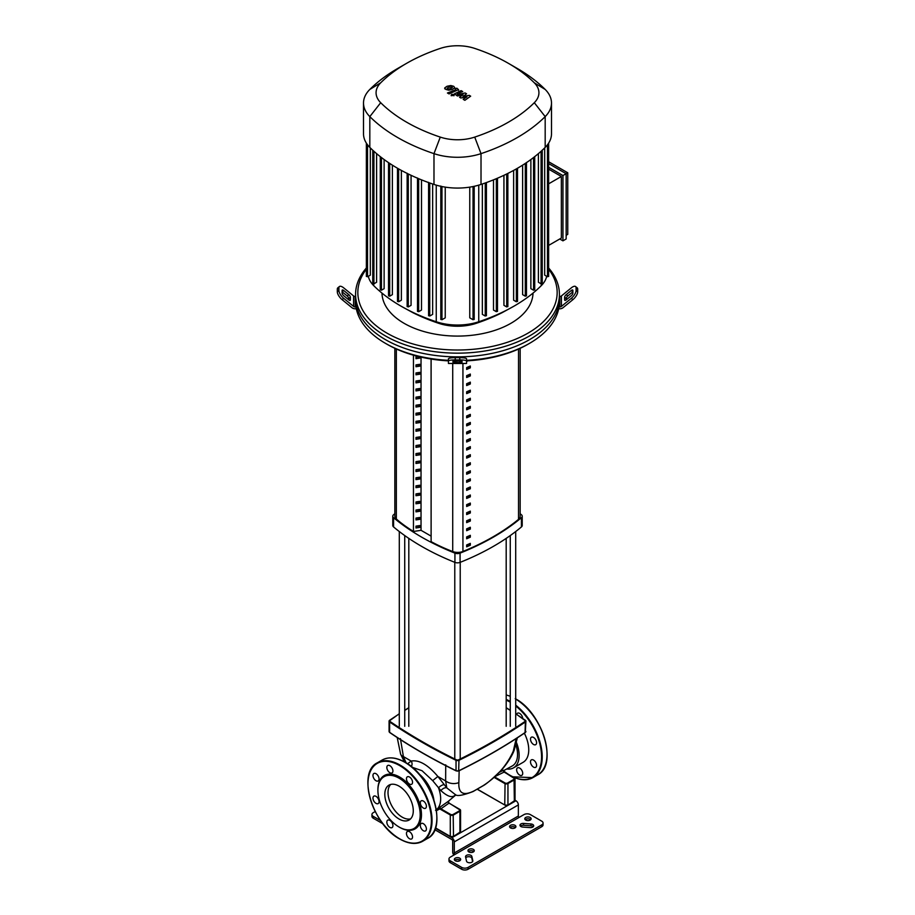<?xml version="1.0" encoding="UTF-8"?>
<svg xmlns="http://www.w3.org/2000/svg" width="915" height="915" viewBox="0 0 915 915"><rect width="100%" height="100%" fill="white"/><g stroke="black" fill="none" stroke-linecap="round" stroke-linejoin="round"><path stroke-width="1.37" d="M520.166 348.306L520.166 516.357A9.059 5.227 180 0 1 518.519 519.365A228.75 132.069 180 0 1 462.933 551.459A9.059 5.227 180 0 1 452.719 551.539A160.171 92.472 180 0 1 431.114 541.634L431.114 359.046M470.321 408.159L470.321 406.317A228.75 132.069 180 0 1 466.661 407.896L466.661 409.748A228.75 132.069 0 0 0 470.321 408.159L469.349 407.598A227.389 131.28 180 0 1 466.661 408.776M469.349 406.74L469.349 407.598M470.321 488.793L470.321 486.94A228.75 132.069 180 0 1 466.661 488.519L466.661 490.371A228.75 132.069 0 0 0 470.321 488.793L469.349 488.233A227.389 131.28 180 0 1 466.661 489.399M469.349 487.363L469.349 488.233M470.321 367.853L470.321 366A228.75 132.069 180 0 1 466.661 367.578L466.661 369.431A228.75 132.069 0 0 0 470.321 367.853L469.349 367.292A227.389 131.28 180 0 1 466.661 368.459M469.349 366.423L469.349 367.292M470.321 375.916L470.321 374.063A228.75 132.069 180 0 1 466.661 375.642L466.661 377.495A228.75 132.069 0 0 0 470.321 375.916L469.349 375.356A227.389 131.28 180 0 1 466.661 376.522M469.349 374.487L469.349 375.356M470.321 392.032L470.321 390.19A228.75 132.069 180 0 1 466.661 391.769L466.661 393.622A228.75 132.069 0 0 0 470.321 392.032L469.349 391.483A227.389 131.28 180 0 1 466.661 392.649M469.349 390.613L469.349 391.483M470.321 416.222L470.321 414.381A228.75 132.069 180 0 1 466.661 415.959L466.661 417.812A228.75 132.069 0 0 0 470.321 416.222L469.349 415.662A227.389 131.28 180 0 1 466.661 416.84M469.349 414.804L469.349 415.662M470.321 432.349L470.321 430.496A228.75 132.069 180 0 1 466.661 432.086L466.661 433.939A228.75 132.069 0 0 0 470.321 432.349L469.349 431.788A227.389 131.28 180 0 1 466.661 432.955M469.349 430.931L469.349 431.788M470.321 440.412L470.321 438.56A228.75 132.069 180 0 1 466.661 440.149L466.661 442.002A228.75 132.069 0 0 0 470.321 440.412L469.349 439.852A227.389 131.28 180 0 1 466.661 441.019M469.349 438.994L469.349 439.852M470.321 472.666L470.321 470.813A228.75 132.069 180 0 1 466.661 472.403L466.661 474.245A228.75 132.069 0 0 0 470.321 472.666L469.349 472.106A227.389 131.28 180 0 1 466.661 473.272M469.349 471.236L469.349 472.106M470.321 464.603L470.321 462.75A228.75 132.069 180 0 1 466.661 464.34L466.661 466.181A228.75 132.069 0 0 0 470.321 464.603L469.349 464.042A227.389 131.28 180 0 1 466.661 465.209M469.349 463.173L469.349 464.042M470.321 529.099L470.321 527.257A228.75 132.069 180 0 1 466.661 528.836L466.661 530.689A228.75 132.069 0 0 0 470.321 529.099L469.349 528.538A227.389 131.28 180 0 1 466.661 529.716M469.349 527.681L469.349 528.538M470.321 512.972L470.321 511.13A228.75 132.069 180 0 1 466.661 512.709L466.661 514.562A228.75 132.069 0 0 0 470.321 512.972L469.349 512.423A227.389 131.28 180 0 1 466.661 513.59M469.349 511.554L469.349 512.423M470.321 456.539L470.321 454.686A228.75 132.069 180 0 1 466.661 456.276L466.661 458.118A228.75 132.069 0 0 0 470.321 456.539L469.349 455.979A227.389 131.28 180 0 1 466.661 457.145M469.349 455.11L469.349 455.979M470.321 480.73L470.321 478.877A228.75 132.069 180 0 1 466.661 480.466L466.661 482.308A228.75 132.069 0 0 0 470.321 480.73L469.349 480.169A227.389 131.28 180 0 1 466.661 481.336M469.349 479.3L469.349 480.169M470.321 521.035L470.321 519.194A228.75 132.069 180 0 1 466.661 520.772L466.661 522.625A228.75 132.069 0 0 0 470.321 521.035L469.349 520.475A227.389 131.28 180 0 1 466.661 521.653M469.349 519.617L469.349 520.475M466.661 504.645L466.661 506.498A228.75 132.069 0 0 0 470.321 504.92L470.321 503.067A228.75 132.069 180 0 1 466.661 504.645M470.321 504.92L469.349 504.359A227.389 131.28 180 0 1 466.661 505.526M469.349 503.49L469.349 504.359M470.321 545.226L470.321 543.373A228.75 132.069 180 0 1 466.661 544.963L466.661 546.815A228.75 132.069 0 0 0 470.321 545.226L469.349 544.665A227.389 131.28 180 0 1 466.661 545.832M469.349 543.807L469.349 544.665M470.321 448.476L470.321 446.623A228.75 132.069 180 0 1 466.661 448.213L466.661 450.054A228.75 132.069 0 0 0 470.321 448.476L469.349 447.915A227.389 131.28 180 0 1 466.661 449.082M469.349 447.058L469.349 447.915M466.661 360.865L466.661 361.368A228.75 132.069 0 0 0 468.034 360.785M470.321 383.98L470.321 382.127A228.75 132.069 180 0 1 466.661 383.705L466.661 385.558A228.75 132.069 0 0 0 470.321 383.98L469.349 383.419A227.389 131.28 180 0 1 466.661 384.586M469.349 382.55L469.349 383.419M470.321 400.095L470.321 398.254A228.75 132.069 180 0 1 466.661 399.832L466.661 401.685A228.75 132.069 0 0 0 470.321 400.095L469.349 399.535A227.389 131.28 180 0 1 466.661 400.713M469.349 398.677L469.349 399.535M470.321 424.286L470.321 422.444A228.75 132.069 180 0 1 466.661 424.022L466.661 425.875A228.75 132.069 0 0 0 470.321 424.286L469.349 423.725A227.389 131.28 180 0 1 466.661 424.892M469.349 422.867L469.349 423.725M470.321 537.162L470.321 535.321A228.75 132.069 180 0 1 466.661 536.899L466.661 538.752A228.75 132.069 0 0 0 470.321 537.162L469.349 536.602A227.389 131.28 180 0 1 466.661 537.78M469.349 535.744L469.349 536.602M466.661 496.582L466.661 498.435A228.75 132.069 0 0 0 470.321 496.856L470.321 495.004A228.75 132.069 180 0 1 466.661 496.582M470.321 496.856L469.349 496.296A227.389 131.28 180 0 1 466.661 497.463M469.349 495.427L469.349 496.296M413.454 531.432A160.171 92.472 180 0 1 396.332 518.999A9.059 5.227 180 0 1 394.834 516.106L394.834 348.306M468.869 851.957A3.168 1.83 180 0 1 467.942 850.664A3.168 1.83 180 0 1 469.898 848.971A3.168 1.83 180 0 1 473.352 849.372A3.168 1.83 180 0 1 474.279 850.664A3.168 1.83 180 0 1 472.323 852.357A3.168 1.83 180 0 1 468.869 851.957M473.844 851.591A3.168 1.83 0 0 0 473.352 851.225A3.168 1.83 0 0 0 468.377 851.591M510.513 827.915A3.168 1.83 180 0 1 509.575 826.622A3.168 1.83 180 0 1 511.542 824.93A3.168 1.83 180 0 1 514.996 825.33A3.168 1.83 180 0 1 515.923 826.622A3.168 1.83 180 0 1 513.967 828.315A3.168 1.83 180 0 1 510.513 827.915M515.488 827.549A3.168 1.83 0 0 0 514.996 827.183A3.168 1.83 0 0 0 510.01 827.549M459.742 858.156A3.168 1.83 180 0 1 460.668 859.448A3.168 1.83 180 0 1 458.712 861.141A3.168 1.83 180 0 1 455.258 860.74A3.168 1.83 180 0 1 454.332 859.448A3.168 1.83 180 0 1 456.288 857.755A3.168 1.83 180 0 1 459.742 858.156M460.234 860.375A3.168 1.83 0 0 0 459.742 860.009A3.168 1.83 0 0 0 454.766 860.375M525.725 820.057A3.168 1.83 180 0 1 524.798 818.765A3.168 1.83 180 0 1 526.754 817.072A3.168 1.83 180 0 1 530.208 817.472A3.168 1.83 180 0 1 531.135 818.765A3.168 1.83 180 0 1 529.179 820.458A3.168 1.83 180 0 1 525.725 820.057M530.7 819.691A3.168 1.83 0 0 0 530.208 819.325A3.168 1.83 0 0 0 525.233 819.691M448.968 858.991L448.968 860.832A4.529 2.619 0 0 0 450.294 862.685L450.294 860.832A4.529 2.619 180 0 1 448.968 858.991A4.529 2.619 180 0 1 450.294 857.138L523.963 814.602A4.529 2.619 180 0 1 530.368 814.602L541.737 821.167A4.529 2.619 180 0 1 543.064 823.02A4.529 2.619 180 0 1 541.737 824.873L541.737 826.714A4.529 2.619 0 0 0 543.064 824.873L543.064 823.02M450.294 860.832L461.663 867.397L461.663 869.25L450.294 862.685M461.663 869.25A4.529 2.619 0 0 0 468.068 869.25L541.737 826.714M533.262 826.714A3.168 1.83 0 0 0 530.94 825.833L523.574 825.273A3.168 1.83 0 0 0 520.429 826.165M472.609 861.621L471.854 858.293A3.168 1.83 0 0 0 469.121 856.715A3.168 1.83 0 0 0 465.769 857.835M468.068 869.25L468.068 867.397A4.529 2.619 180 0 1 461.663 867.397M468.068 867.397L541.737 824.873M382.962 823.82L373.263 818.216L373.263 816.363A4.529 2.619 180 0 1 371.936 814.51A4.529 2.619 180 0 1 373.263 812.669L375.207 811.536M371.936 814.51L371.936 816.363A4.529 2.619 0 0 0 373.263 818.216M373.263 816.363L380.617 820.606M523.574 823.42L530.94 823.98A3.168 1.83 180 0 1 533.697 825.799A3.168 1.83 180 0 1 530.117 827.606L522.751 827.057A3.168 1.83 180 0 1 519.995 825.239A3.168 1.83 180 0 1 523.574 823.42L523.574 825.273M466.524 861.164L465.563 856.909A3.168 1.83 180 0 1 465.541 856.68A3.168 1.83 180 0 1 468.503 854.85A3.168 1.83 180 0 1 471.854 856.44L472.815 860.695A3.168 1.83 180 0 1 472.838 860.924A3.168 1.83 180 0 1 469.875 862.754A3.168 1.83 180 0 1 466.524 861.164M518.359 804.903L518.359 815.997L454.298 852.974L454.298 841.88L518.359 804.903A3.397 1.956 -120 0 0 515.957 800.739L515.019 800.19M519.16 817.381A1.132 0.652 60 0 1 518.359 815.997M454.298 852.974A1.132 0.652 -120 0 0 455.098 854.358M515.957 800.739L451.896 837.717A3.397 1.956 60 0 1 454.298 841.88M451.896 837.717L435.38 828.189M453.851 855.09A3.397 1.956 60 0 1 452.696 852.048L452.696 840.954A1.132 0.652 -120 0 0 451.896 839.57L434.808 829.699M412.093 767.227L422.067 770.727L432.669 780.632L440.927 790.64C447.881 796.919 452.765 798.246 455.567 794.62M418.681 773.655A27.153 15.681 60 0 1 433.916 800.042M524.341 733.178A27.153 15.681 60 0 1 528.744 749.877A27.153 15.681 60 0 1 523.128 762.309L513.521 767.857A27.153 15.681 60 0 1 506.796 769M516.449 742.545A27.153 15.681 60 0 1 519.137 755.424A27.153 15.681 60 0 1 513.521 767.857M503.639 770.659L512.389 765.889A24.888 14.366 -120 0 0 515.866 744.879M494.42 776.835L504.108 772.077A1.132 0.618 62.6 0 1 503.49 770.213L499.201 772.386M504.108 772.077L514.036 777.807A1.807 1.041 180 0 1 514.036 779.283L507.631 782.988A1.807 1.041 180 0 1 505.069 782.988L494.5 776.881M436.466 810.69L439.795 808.917A1.132 0.915 49.5 0 0 438.354 808.448L435.517 810.267M459.582 809.237A1.807 1.041 180 0 1 459.582 810.724L453.177 814.419A1.807 1.041 180 0 1 450.615 814.419L450.294 814.979L439.795 808.917L440.916 808.826A1.132 0.675 58.3 0 1 440.241 807.007L448.281 801.346A1.132 0.755 -129.2 0 0 449.002 803.13L459.902 809.432A2.265 1.304 0 0 1 460.565 810.347L448.808 802.867L448.556 801.105L455.887 794.929M440.241 807.007L438.354 808.448M517.318 737.845L514.367 749.579A11.323 6.497 -160 0 1 513.269 751.181C506.864 765.386 496.799 776.892 483.063 785.711L474.096 790.88A11.323 7.457 64 0 1 473.089 791.532C463.562 795.181 457.763 796.313 455.716 794.906L446.783 787.861A4.529 2.505 -38.2 0 0 440.927 790.64M445.719 764.814L445.639 780.964L446.783 787.861L444.324 784.715A4.529 1.819 -36.6 0 0 438.525 787.907A24.888 14.366 -120 0 1 440.664 798.875A24.888 14.366 -120 0 1 436.318 809.741M408.593 764.54A4.529 4.198 14.8 0 0 407.793 763.625L407.701 763.922M444.324 784.715L437.873 776.469L432.669 780.632M411.247 766.541A4.529 3.969 70.5 0 0 411.167 761.063L407.793 763.625M474.096 790.88C463.39 796.187 458.301 793.419 458.85 782.6A11.323 8.864 -177.8 0 1 445.639 780.964L437.873 776.469C427.968 764.791 419.07 759.656 411.167 761.063L403.401 756.579L400.415 738.657M406.134 762.904L403.401 756.579A11.323 6.05 160.6 0 1 400.587 754.074A11.323 6.05 160.6 0 1 400.576 754.052L404.407 761.898M516.197 738.577L513.269 751.181M458.85 782.6L459.158 770.739M415.982 381.795L417.469 380.937L419.779 382.276L415.982 382.859L415.982 381.017L419.779 380.423L419.779 382.276M415.982 357.605L417.469 356.759L419.779 358.085L415.982 358.68L415.982 356.827L418.304 356.473M419.779 356.827L419.779 358.085M415.982 365.668L417.469 364.822L419.779 366.149L415.982 366.732L415.982 364.891L419.779 364.307L419.779 366.149M415.982 373.732L417.469 372.874L419.779 374.212L415.982 374.795L415.982 372.954L419.779 372.359L419.779 374.212M415.982 422.112L417.469 421.255L419.779 422.593L415.982 423.176L415.982 421.323L419.779 420.74L419.779 422.593M415.982 389.859L417.469 389.001L419.779 390.339L415.982 390.922L415.982 389.081L419.779 388.486L419.779 390.339M415.982 397.922L417.469 397.064L419.779 398.402L415.982 398.986L415.982 397.144L419.779 396.55L419.779 398.402M415.982 430.176L417.469 429.318L419.779 430.656L415.982 431.24L415.982 429.387L419.779 428.803L419.779 430.656M415.982 414.049L417.469 413.191L419.779 414.529L415.982 415.113L415.982 413.26L419.779 412.676L419.779 414.529M415.982 438.239L417.469 437.381L419.779 438.72L415.982 439.303L415.982 437.45L419.779 436.867L419.779 438.72M415.982 446.291L417.469 445.445L419.779 446.783L415.982 447.366L415.982 445.514L419.779 444.93L419.779 446.783M415.982 454.355L417.469 453.508L419.779 454.835L415.982 455.43L415.982 453.577L419.779 452.994L419.779 454.835M415.982 462.418L417.469 461.572L419.779 462.899L415.982 463.493L415.982 461.64L419.779 461.057L419.779 462.899M415.982 470.482L417.469 469.635L419.779 470.962L415.982 471.557L415.982 469.704L419.779 469.121L419.779 470.962M415.982 478.545L417.469 477.699L419.779 479.025L415.982 479.62L415.982 477.767L419.779 477.184L419.779 479.025M415.982 486.608L417.469 485.762L419.779 487.089L415.982 487.672L415.982 485.831L419.779 485.247L419.779 487.089M415.982 494.672L417.469 493.814L419.779 495.152L415.982 495.736L415.982 493.894L419.779 493.299L419.779 495.152M415.982 502.735L417.469 501.878L419.779 503.216L415.982 503.799L415.982 501.958L419.779 501.363L419.779 503.216M415.982 510.799L417.469 509.941L419.779 511.279L415.982 511.862L415.982 510.021L419.779 509.426L419.779 511.279M415.982 518.862L417.469 518.004L419.779 519.343L415.982 519.926L415.982 518.073L419.779 517.49L419.779 519.343M415.982 526.926L417.469 526.068L419.779 527.406L415.982 527.989L415.982 526.136L419.779 525.553L419.779 527.406M415.982 405.986L417.469 405.128L419.779 406.466L415.982 407.049L415.982 405.196L419.779 404.613L419.779 406.466M413.454 355.18L413.454 531.489L421.037 530.311L431.079 536.11M421.037 530.311L421.037 357.113M431.114 541.634L431.079 359.046M520.166 513.715A240.21 138.691 180 0 1 521.413 514.745A4.529 2.619 180 0 1 522.213 516.232A4.529 2.619 180 0 1 521.413 517.718A240.21 138.691 180 0 1 460.073 553.129A4.529 2.619 180 0 1 454.927 553.129A240.21 138.691 180 0 1 393.587 517.718A4.529 2.619 180 0 1 392.787 516.232A4.529 2.619 180 0 1 393.587 514.745A240.21 138.691 180 0 1 394.834 513.715M392.787 516.232L392.787 525.473A4.529 2.619 0 0 0 393.587 526.96A240.21 138.691 0 0 0 454.927 562.382A4.529 2.619 0 0 0 460.073 562.382A240.21 138.691 0 0 0 521.413 526.96A4.529 2.619 0 0 0 522.213 525.473L522.213 516.232M468.96 519.789L466.661 521.115M448.442 360.327A101.92 58.846 180 0 1 385.432 343.331L385.432 343.331A101.92 58.846 180 0 1 355.981 306.948A101.92 58.846 180 0 1 355.58 301.721L355.58 298.027A101.92 58.846 0 0 0 385.432 339.625A101.92 58.846 180 0 1 355.58 298.027L355.58 294.321A101.92 58.846 0 0 0 385.432 335.931A101.92 58.846 0 0 0 496.502 348.684A101.92 58.846 0 0 0 559.42 294.321A101.92 58.846 0 0 0 548.634 267.981M348.787 299.868L348.787 298.565A2.265 0.926 50.8 0 0 347.185 295.945L342.107 291.805L343.708 290.49L348.787 294.641A2.265 0.926 -129.2 0 1 350.388 297.261L350.388 299.868A2.265 0.926 -129.2 0 1 350.216 300.314A2.265 0.926 -129.2 0 1 348.787 299.868L343.708 295.728A2.265 0.926 -129.2 0 1 342.107 293.109L342.107 290.49A2.265 0.926 -129.2 0 1 342.279 290.044A2.265 0.926 -129.2 0 1 343.708 290.49M452.971 361.036L462.029 361.036L462.029 362.249L459.765 362.637L452.971 362.249L452.971 361.036L452.971 362.249M462.029 361.036L462.029 362.249M356.324 308.801L355.192 308.801A4.529 3.694 -0 0 1 351.989 307.715L342.107 299.651L343.708 298.336L353.59 306.411A2.265 1.853 180 0 0 355.192 306.948L355.981 306.948M355.58 296.494L355.192 296.494A2.265 1.853 -0 0 1 353.59 295.945L343.708 287.882A6.794 2.779 -129.2 0 0 339.408 286.544L337.807 287.848A6.794 2.779 50.8 0 0 337.303 289.186L338.905 287.882A6.794 2.779 -129.2 0 1 339.408 286.544M343.708 298.336A6.794 2.779 -129.2 0 1 338.905 290.49L337.303 291.805A6.794 2.779 50.8 0 0 342.107 299.651M337.303 291.805L337.303 289.186M338.905 290.49L338.905 287.882M448.442 361.036L448.442 363.472L466.559 363.472L466.559 358.806A6.794 1.144 180 0 0 459.765 357.662L455.235 357.662A6.794 1.144 180 0 0 448.442 358.806L448.442 361.036A6.794 1.144 -0 0 1 455.235 359.892L455.235 357.662M459.765 357.662L459.765 359.892A6.794 1.144 0 0 1 466.559 361.036M459.765 359.892L455.235 359.892M559.42 294.321L559.42 298.027A101.92 58.846 180 0 1 496.502 352.389A101.92 58.846 180 0 1 385.432 339.625A101.92 58.846 0 0 0 496.502 352.389A101.92 58.846 0 0 0 559.42 298.027L559.42 301.721A101.92 58.846 180 0 1 559.019 306.948L559.808 306.948A2.265 1.853 180 0 0 561.41 306.411L571.292 298.336L572.893 299.651L563.011 307.715A4.529 3.694 -0 0 1 559.808 308.801L558.676 308.801M466.559 360.865A99.655 57.531 0 0 0 527.966 344.257L529.568 343.331A101.92 58.846 180 0 1 466.559 360.327M385.432 343.331L387.034 344.257A99.655 57.531 0 0 0 448.442 360.865M559.019 306.948A101.92 58.846 180 0 1 529.568 343.331M571.292 290.49L572.893 291.805L567.815 295.945A2.265 0.926 -50.8 0 0 566.213 298.565L566.213 299.868A2.265 0.926 129.2 0 1 564.784 300.314A2.265 0.926 129.2 0 1 564.612 299.868L564.612 297.261A2.265 0.926 129.2 0 1 566.213 294.641L571.292 290.49A2.265 0.926 129.2 0 1 572.721 290.044A2.265 0.926 129.2 0 1 572.893 290.49L572.893 293.109A2.265 0.926 129.2 0 1 571.292 295.728L566.213 299.868M575.592 286.544A6.794 2.779 129.2 0 1 576.095 287.882L577.697 289.186A6.794 2.779 -50.8 0 0 577.193 287.848L575.592 286.544A6.794 2.779 129.2 0 0 571.292 287.882L561.41 295.945A2.265 1.853 0 0 1 559.808 296.494L559.42 296.494M577.697 289.186L577.697 291.805L576.095 290.49A6.794 2.779 129.2 0 1 571.292 298.336M572.893 299.651A6.794 2.779 -50.8 0 0 577.697 291.805M576.095 287.882L576.095 290.49M400.884 306.079L412.997 312.736A166.095 95.892 0 0 0 438.765 323.338A37.435 21.617 0 0 0 476.235 323.338A166.095 95.892 0 0 0 502.003 312.736L514.116 306.079A171.128 98.797 180 0 1 478.751 321.748A42.467 24.522 180 0 1 436.249 321.748A171.128 98.797 180 0 1 400.884 306.079A171.128 98.797 180 0 1 373.743 285.663A42.467 24.522 180 0 1 368.333 276.284M381.978 293.097A75.533 43.611 0 0 0 404.087 323.315A75.533 43.611 0 0 0 485.911 332.877A75.533 43.611 0 0 0 533.022 293.097M366.366 267.981A101.92 58.846 0 0 0 355.58 294.321M548.634 269.193A99.655 57.531 180 0 1 513.841 339.934A99.655 57.531 180 0 1 387.034 333.163A99.655 57.531 180 0 1 366.366 269.193M548.634 163.591L566.156 173.713L566.156 238.987L562.954 240.839L559.751 238.987M548.634 167.285L562.954 175.554L562.954 240.839M548.634 161.738L567.758 172.786L562.954 175.554M548.634 245.403L561.353 238.06L561.353 176.481L548.634 169.138M548.634 183.823L561.353 176.481M567.758 172.786L567.758 234.366L566.156 235.292M546.667 276.284A42.467 24.522 180 0 1 541.257 285.663A171.128 98.797 180 0 1 514.116 306.079M432.658 183.984L432.658 314.36L429.753 316.041L428.792 315.481M421.495 179.855L421.495 310.059L418.658 311.695L417.697 311.146M411.064 175.314L411.064 305.335L408.296 306.937L407.335 306.376M401.365 170.407L401.365 300.2L398.643 301.767L397.682 301.207M392.386 165.146L392.386 294.641L389.687 296.197L388.726 295.637M384.128 159.553L384.128 288.66L381.441 290.215L380.48 289.655M376.603 153.629L376.603 282.255L373.926 283.81L372.965 283.25M473.032 186.546L473.032 319.735L469.761 317.837L469.761 187.14M445.239 187.14L445.239 317.837L441.968 319.735L441.007 319.175M542.035 283.25L541.074 283.81L538.397 282.255L538.397 153.629M534.52 289.655L533.559 290.215L530.872 288.66L530.872 159.553M526.274 295.637L525.313 296.197L522.614 294.641L522.614 165.146M516.357 168.898L516.357 301.767L513.635 300.2L513.635 170.407M506.704 173.987L506.704 306.937L503.936 305.335L503.936 175.314M496.342 178.688L496.342 311.695L493.505 310.059L493.505 179.855M485.247 182.977L485.247 316.041L482.342 314.36L482.342 183.984M548.428 276.204L547.467 276.753L544.688 275.152L544.688 147.875M406.569 63.352L397.682 68.488A175.657 101.416 0 0 0 369.82 89.441A46.997 27.13 0 0 0 363.507 103.018L363.507 133.807A46.997 27.13 0 0 0 366.412 143.198A46.997 27.13 0 0 0 369.82 147.395A175.657 101.416 0 0 0 372.863 150.323A175.657 101.416 0 0 0 380.411 156.739A175.657 101.416 0 0 0 388.692 162.744A175.657 101.416 0 0 0 397.682 168.349A175.657 101.416 0 0 0 407.381 173.53A175.657 101.416 0 0 0 417.778 178.311A175.657 101.416 0 0 0 428.906 182.68A175.657 101.416 0 0 0 433.985 184.43A46.997 27.13 0 0 0 441.247 186.397A46.997 27.13 0 0 0 473.753 186.397A46.997 27.13 0 0 0 481.016 184.43A175.657 101.416 0 0 0 486.094 182.68A175.657 101.416 0 0 0 497.222 178.311A175.657 101.416 0 0 0 507.619 173.53A175.657 101.416 0 0 0 517.318 168.349A175.657 101.416 0 0 0 526.308 162.744A175.657 101.416 0 0 0 534.589 156.739A175.657 101.416 0 0 0 542.138 150.323A175.657 101.416 0 0 0 545.18 147.395A46.997 27.13 0 0 0 548.588 143.198A46.997 27.13 0 0 0 551.493 133.807L551.493 103.018A46.997 27.13 0 0 0 545.18 89.441A175.657 101.416 0 0 0 517.318 68.488L508.431 63.352A163.087 94.153 180 0 1 534.303 82.808A34.427 19.878 180 0 1 534.303 102.709A163.087 94.153 180 0 1 474.725 137.101A34.427 19.878 180 0 1 440.275 137.101A163.087 94.153 180 0 1 380.697 102.709A34.427 19.878 180 0 1 380.697 82.808A163.087 94.153 180 0 1 406.569 63.352A163.087 94.153 180 0 1 440.275 48.415A34.427 19.878 180 0 1 474.725 48.415A163.087 94.153 180 0 1 508.431 63.352M516.357 301.767L517.318 301.207M548.634 257.984L548.634 143.129M496.342 311.695L497.303 311.146M506.704 306.937L507.665 306.376M473.032 319.735L473.993 319.175M485.247 316.041L486.208 315.481M366.572 276.204L367.533 276.753L370.312 275.152L370.312 147.875M363.507 103.018A46.997 27.13 0 0 0 369.82 116.605A175.657 101.416 0 0 0 433.985 153.64A46.997 27.13 0 0 0 481.016 153.64A175.657 101.416 0 0 0 545.18 116.605A46.997 27.13 0 0 0 551.493 103.018M447.149 88.16L448.659 89.03L450.901 88.515L452.41 87.554L452.01 86.994L448.647 87.211L447.149 88.16L447.561 88.732M454.801 87.84L453.749 86.319L450.786 85.53L447.035 86.273L444.759 87.874L445.822 89.407L448.785 90.185L452.513 89.441L454.824 87.634L454.824 88.389M444.759 87.874L444.736 88.824M449.059 93.925L458.529 89.636L456.825 88.183L455.19 88.812L455.693 89.784L447.435 92.998L449.059 93.925M455.819 89.178L455.693 89.784M453.6 94.439L451.633 94.439L451.633 95.572L453.588 95.572L453.6 94.439L453.588 95.572M451.633 94.439L451.633 95.572M469.258 95.354L463.036 96.464L466.547 93.788L465.129 92.975L457.683 94.588L457.294 93.696L462.716 91.569L461.091 90.642L454.458 93.833L457.397 95.995L463.024 94.622L459.57 97.253L460.828 97.985L466.936 96.876L463.196 99.346L464.866 100.307L470.665 96.178L469.258 95.354M457.18 94.291L457.294 93.696M390.705 784.441A20.13 11.62 -120 0 0 388.017 792.516A20.13 11.62 -120 0 0 395.772 811.628A20.13 11.62 -120 0 0 410.583 818.879M384.815 794.369A20.13 11.62 -120 0 0 393.599 814.625A20.13 11.62 -120 0 0 409.108 820.023A20.13 11.62 -120 0 0 413.283 810.804A20.13 11.62 -120 0 0 404.499 790.537A20.13 11.62 -120 0 0 388.978 785.15A20.13 11.62 -120 0 0 384.815 794.369M399.363 827.171A30.801 17.785 -120 0 0 399.683 827.366A30.801 17.785 -120 0 0 421.472 814.785A30.801 17.785 -120 0 0 399.683 777.064A30.801 17.785 -120 0 0 377.906 789.645L377.906 790.377A29.898 17.259 -120 0 0 399.043 827A29.898 17.259 -120 0 0 420.191 814.785A29.898 17.259 -120 0 0 399.043 778.173A29.898 17.259 -120 0 0 377.906 790.377M423.359 808.071A4.3 2.482 -120 0 0 425.509 808.288A4.3 2.482 -120 0 0 426.173 804.834A4.3 2.482 -120 0 0 423.359 801.048A4.3 2.482 -120 0 0 421.209 800.831A4.3 2.482 -120 0 0 420.545 804.285A4.3 2.482 -120 0 0 423.359 808.071M407.347 776.812L407.347 776.812A4.3 2.482 -120 0 0 407.347 781.787A4.3 2.482 -120 0 0 411.647 784.269A4.3 2.482 -120 0 0 411.647 779.294A4.3 2.482 -120 0 0 407.347 776.812M392.924 770.979A4.3 2.482 -120 0 0 391.048 766.644A4.3 2.482 -120 0 0 387.731 765.489A4.3 2.482 -120 0 0 386.839 767.468A4.3 2.482 -120 0 0 388.715 771.791A4.3 2.482 -120 0 0 392.032 772.946A4.3 2.482 -120 0 0 392.924 770.979M378.169 775.989A4.3 2.482 -120 0 0 373.858 773.495A4.3 2.482 -120 0 0 373.858 778.471A4.3 2.482 -120 0 0 378.169 780.952A4.3 2.482 -120 0 0 378.169 775.989M376.019 796.359A4.3 2.482 -120 0 0 373.858 796.142A4.3 2.482 -120 0 0 373.206 799.596A4.3 2.482 -120 0 0 376.019 803.381A4.3 2.482 -120 0 0 378.169 803.599A4.3 2.482 -120 0 0 378.821 800.145A4.3 2.482 -120 0 0 376.019 796.359M387.731 820.16A4.3 2.482 -120 0 0 387.731 825.136A4.3 2.482 -120 0 0 392.032 827.618L392.032 827.618A4.3 2.482 -120 0 0 392.032 822.642A4.3 2.482 -120 0 0 387.731 820.16L387.731 820.16M406.454 833.451A4.3 2.482 -120 0 0 408.33 837.785A4.3 2.482 -120 0 0 411.647 838.941A4.3 2.482 -120 0 0 412.539 836.973A4.3 2.482 -120 0 0 410.652 832.639A4.3 2.482 -120 0 0 407.347 831.483A4.3 2.482 -120 0 0 406.454 833.451M421.209 828.452A4.3 2.482 -120 0 0 425.509 830.934A4.3 2.482 -120 0 0 425.509 825.959A4.3 2.482 -120 0 0 421.209 823.477A4.3 2.482 -120 0 0 421.209 828.452M533.537 744.467A4.3 2.482 60 0 1 530.734 740.67A4.3 2.482 60 0 1 531.386 737.216A4.3 2.482 60 0 1 533.537 737.433A4.3 2.482 60 0 1 536.35 741.23A4.3 2.482 60 0 1 535.698 744.673A4.3 2.482 60 0 1 533.537 744.467M516.723 714.375A4.3 2.482 60 0 1 517.524 713.197L517.524 713.197A4.3 2.482 60 0 1 520.692 714.215A4.3 2.482 60 0 1 522.705 718.321M516.632 769.847A4.3 2.482 60 0 1 517.524 767.868A4.3 2.482 60 0 1 520.841 769.023A4.3 2.482 60 0 1 522.717 773.358A4.3 2.482 60 0 1 521.825 775.325A4.3 2.482 60 0 1 518.508 774.17A4.3 2.482 60 0 1 516.632 769.847M531.386 764.837A4.3 2.482 60 0 1 531.386 759.862A4.3 2.482 60 0 1 535.698 762.355A4.3 2.482 60 0 1 535.698 767.319A4.3 2.482 60 0 1 531.386 764.837M452.719 551.539L452.719 363.472M462.933 363.472L462.933 551.459M518.519 519.365L518.519 349.05M396.332 348.992L396.332 518.999M530.94 823.98L530.94 825.833M471.854 856.44L471.854 858.293M389.618 720.277L389.962 720.082A573.968 331.379 180 0 1 399.295 713.883A574.414 331.642 0 0 0 389.618 720.277A2.265 1.304 0 0 0 389.081 721.123A2.265 1.304 0 0 0 389.618 721.969L389.962 721.432A1.807 1.041 180 0 1 389.962 720.082M404.727 710.417A573.968 331.379 180 0 1 408.811 707.878A574.414 331.642 0 0 0 404.727 710.406M525.038 720.082L525.382 720.277A574.414 331.642 0 0 0 515.705 713.86A573.968 331.379 180 0 1 525.038 720.082A1.807 1.041 180 0 1 525.038 721.432L525.382 721.969A2.265 1.304 0 0 0 525.919 721.123A2.265 1.304 0 0 0 525.382 720.277M510.273 710.406A574.414 331.642 0 0 0 506.189 707.867A573.968 331.379 180 0 1 510.273 710.417M525.038 721.432A573.968 331.379 180 0 1 458.667 759.747L458.964 760.319A2.265 1.304 0 0 1 456.036 760.319L456.036 770.67A574.414 331.642 180 0 1 389.618 732.332L389.618 721.969A574.414 331.642 0 0 0 456.036 760.319L456.333 759.747A573.968 331.379 180 0 1 389.962 721.432M515.705 713.723L525.919 721.123L525.29 732.538C504.966 746.365 482.823 759.141 458.873 770.876L456.333 770.842A1.807 1.041 0 0 0 458.667 770.842L458.964 760.319A574.414 331.642 0 0 0 525.382 721.969L525.061 732.538M458.667 759.747A1.807 1.041 180 0 1 456.333 759.747M389.939 732.538L389.618 732.332A2.265 1.304 180 0 1 389.081 731.485L389.081 721.123L399.295 713.723M389.081 731.485L389.71 732.538C410.034 746.365 432.177 759.141 456.128 770.876L456.036 770.67A2.265 1.304 180 0 0 458.964 770.67A574.414 331.642 180 0 0 525.382 732.332A2.265 1.304 180 0 0 525.919 731.485M421.621 752.37A573.968 331.379 0 0 0 456.036 770.705M458.667 770.842A573.968 331.379 0 0 0 493.379 752.37M507.631 782.988L507.951 783.537L514.356 779.843A2.265 1.304 0 0 0 515.019 778.917A2.265 1.304 0 0 0 514.356 777.99L514.036 777.807M493.997 777.327L504.748 783.537A2.265 1.304 0 0 0 507.951 783.537L507.951 804.994A2.265 1.304 180 0 1 504.748 804.994L477.447 789.233L504.748 804.994L505.069 782.988M504.748 804.994L507.848 805.2L515.019 800.362A2.265 1.304 180 0 1 514.356 801.288L514.036 779.283M477.31 789.302L505.069 805.177A1.807 1.041 0 0 0 507.631 805.177L507.951 804.994M450.615 814.419L440.916 808.826L449.002 803.13M450.294 836.424L435.483 827.869L450.294 836.424L450.294 814.979A2.265 1.304 0 0 0 453.497 814.979L459.902 811.273A2.265 1.304 0 0 0 460.565 810.347L460.565 831.804A2.265 1.304 180 0 1 459.902 832.73L453.497 836.424A2.265 1.304 180 0 1 450.294 836.424L435.437 828.006M459.582 810.724L459.902 811.273L459.902 810.473M453.177 814.419L453.497 836.424L459.902 832.73L459.902 811.273M460.565 831.804L453.177 836.607A1.807 1.041 0 0 1 450.615 836.607L453.497 836.424M483.063 785.711A11.323 5.536 56.6 0 1 482.685 786.008L473.089 791.532A11.323 7.457 64 0 1 473.066 791.544M482.685 786.008A11.323 5.536 56.6 0 1 482.674 786.008C486.128 784.269 492.259 779.077 501.065 770.419C504.279 767.388 512.331 756.408 514.367 749.579M454.927 553.129L454.927 562.382M460.073 562.382L460.073 553.129M393.587 526.96L393.587 517.718M521.413 517.718L521.413 526.96M350.388 299.868L349.747 300.394M350.388 297.261L348.787 298.565M348.787 294.641L347.185 295.945M459.765 360.659L459.765 362.637M455.235 360.659L455.235 362.637M355.192 306.948L355.192 296.494M353.59 295.945L353.59 306.411M564.612 297.261L566.213 298.565M564.612 299.868L565.253 300.394M566.213 294.641L567.815 295.945M561.41 306.411L561.41 295.945M559.808 296.494L559.808 306.948M478.751 185.139L478.751 321.748L476.235 323.338M436.249 185.139L436.249 321.748L438.765 323.338M373.743 283.879L373.743 285.663M541.257 283.879L541.257 285.663M429.753 182.977L429.753 316.041M441.968 186.546L441.968 319.735M408.296 173.987L408.296 306.937M418.658 178.688L418.658 311.695M398.643 168.898L398.643 301.767M541.074 151.284L541.074 283.81M547.467 144.787L547.467 276.753M525.313 163.408L525.313 296.197M533.559 157.54L533.559 290.215M381.441 157.54L381.441 290.215M389.687 163.408L389.687 296.197M367.533 144.787L367.533 276.753M373.926 151.284L373.926 283.81M534.303 82.808L545.18 89.441M369.82 89.441L380.697 82.808M534.303 102.709L545.18 116.605L545.18 147.395M369.82 147.395L369.82 116.605L380.697 102.709M474.725 137.101L481.016 153.64L481.016 184.43M433.985 184.43L433.985 153.64L440.275 137.101M436.844 817.564A44.846 25.895 -120 0 0 436.844 817.381A44.846 25.895 -120 0 0 405.128 762.458M382.161 760.033C388.601 756.556 396.229 757.288 405.036 762.252C432.383 776.4 448.11 828.818 427.465 838.483A45.293 26.158 -120 0 0 436.844 817.747A45.293 26.158 -120 0 0 404.807 762.275A45.293 26.158 -120 0 0 382.161 760.033L377.357 762.801A45.293 26.158 -120 0 0 367.979 783.537A45.293 26.158 -120 0 0 367.979 783.72M400.004 765.043A45.293 26.158 -120 0 0 377.357 762.801C356.701 772.477 372.428 824.895 399.775 839.032C408.593 843.996 416.211 844.739 422.65 841.262A45.293 26.158 -120 0 0 432.04 820.526A45.293 26.158 -120 0 0 400.004 765.043M400.004 839.021A45.293 26.158 -120 0 0 422.65 841.262L427.465 838.483M431.4 820.526A44.846 25.895 -120 0 0 399.683 765.603A44.846 25.895 -120 0 0 367.979 783.903A44.846 25.895 -120 0 0 399.683 838.826A44.846 25.895 -120 0 0 431.4 820.526M510.273 702.228A44.846 25.895 -120 0 0 509.872 701.988A44.846 25.895 -120 0 0 506.189 700.112M503.593 770.865A44.846 25.895 -120 0 0 509.872 775.222A44.846 25.895 -120 0 0 541.577 756.911A44.846 25.895 -120 0 0 515.705 705.98M510.273 701.485A45.293 26.158 -120 0 0 510.193 701.428A45.293 26.158 -120 0 0 506.189 699.415M510.193 775.405A45.293 26.158 -120 0 0 532.839 777.647A45.293 26.158 -120 0 0 542.218 756.911A45.293 26.158 -120 0 0 515.705 705.168M515.225 698.637C542.572 712.785 558.299 765.203 537.643 774.868A45.293 26.158 -120 0 0 547.021 754.132A45.293 26.158 -120 0 0 515.705 699.083A44.846 25.895 -120 0 1 547.021 753.766A44.846 25.895 -120 0 1 547.021 753.949M510.273 696.338A45.293 26.158 -120 0 0 506.189 695M404.727 710.257L408.811 707.718M510.273 710.257L506.189 707.718M515.019 800.362L515.019 778.917L504.131 771.94L503.799 770.361M397.202 737.536L400.587 754.074M510.273 535.561L510.273 726.304M515.705 531.535L515.705 726.304M506.189 726.304L506.189 538.386M408.811 726.304L408.811 538.386M454.778 562.313L454.778 758.341M460.222 562.313L460.222 758.341M404.727 535.561L404.727 726.304M399.295 531.535L399.295 726.304M448.442 363.472L466.559 363.472M428.586 315.767L428.586 182.337M440.801 319.461L440.801 186.031M407.141 306.662L407.141 173.232M417.503 311.42L417.503 178.002M397.487 168.234L397.487 301.493M542.24 283.536L542.24 150.106M548.634 276.479L548.634 143.06M526.468 295.911L526.468 162.493M534.715 289.929L534.715 156.511M517.513 168.234L517.513 301.493M486.414 182.554L486.414 315.767M474.199 186.305L474.199 319.461M507.859 173.415L507.859 306.662M497.497 178.196L497.497 311.42M380.285 156.637L380.285 289.929M388.532 162.641L388.532 295.911M366.366 143.129L366.366 276.479M372.76 150.22L372.76 283.536M458.529 90.391L458.529 89.636M454 95.755L454 95.011M451.221 95.755L451.221 95.011M454.458 94.588L454.458 93.833M399.043 827L399.683 827.366M507.368 773.804L503.582 771.002M537.643 774.868L532.839 777.647L512.56 776.801M506.189 694.92L510.273 696.224"/></g></svg>
